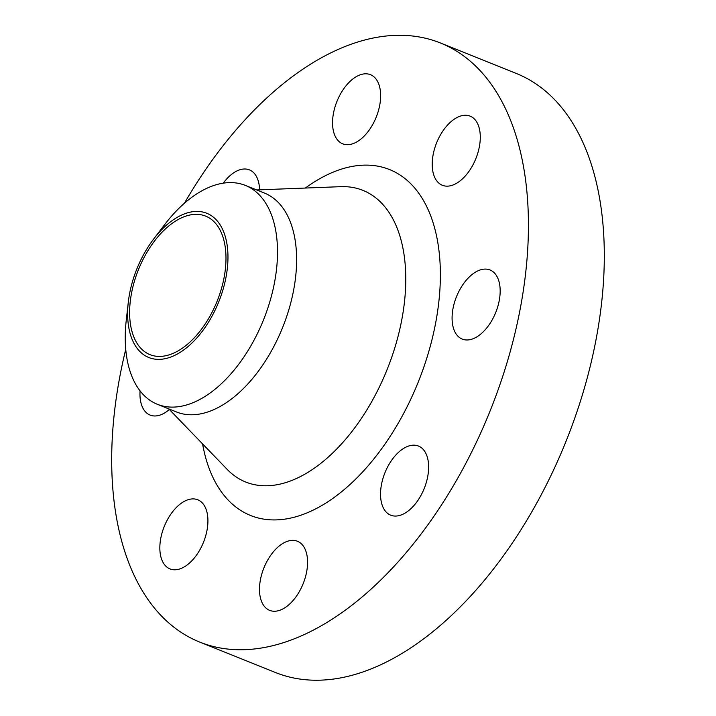 <?xml version="1.0" encoding="UTF-8"?>
<svg xmlns="http://www.w3.org/2000/svg" width="716" height="716" viewBox="0 0 716 716"><rect width="100%" height="100%" fill="white"/><g stroke="black" fill="none" stroke-linecap="round" stroke-linejoin="round"><path stroke-width="1.07" d="M306.94 570.106A37.25 21.149 -68.1 0 0 297.417 541.242A37.25 21.149 -68.1 0 0 260.123 581.508A37.25 21.149 -68.1 0 0 269.646 610.372A37.25 21.149 -68.1 0 0 306.94 570.106M427.998 474.914A37.25 21.149 -68.1 0 0 418.466 446.05A37.25 21.149 -68.1 0 0 381.172 486.316A37.25 21.149 -68.1 0 0 390.703 515.18A37.25 21.149 -68.1 0 0 427.998 474.914M499.535 298.832A37.25 21.149 -68.1 0 0 490.012 269.968A37.25 21.149 -68.1 0 0 452.718 310.234A37.25 21.149 -68.1 0 0 462.241 339.098A37.25 21.149 -68.1 0 0 499.535 298.832M479.657 145.008A37.25 21.149 -68.1 0 0 470.135 116.144A37.25 21.149 -68.1 0 0 432.84 156.41A37.25 21.149 -68.1 0 0 442.363 185.274A37.25 21.149 -68.1 0 0 479.657 145.008M380.008 103.552A37.25 21.149 -68.1 0 0 370.476 74.688A37.25 21.149 -68.1 0 0 333.182 114.954A37.25 21.149 -68.1 0 0 342.713 143.818A37.25 21.149 -68.1 0 0 380.008 103.552M259.568 189.838A37.25 21.149 -68.1 0 0 249.428 169.88A37.25 21.149 -68.1 0 0 223.285 183.144M207.291 528.65A37.25 21.149 -68.1 0 0 197.768 499.786A37.25 21.149 -68.1 0 0 160.474 540.052A37.25 21.149 -68.1 0 0 169.996 568.916A37.25 21.149 -68.1 0 0 207.291 528.65M226.65 273.494A77.731 44.132 111.9 0 1 168.027 357.964A77.731 44.132 111.9 0 1 128.298 302.179A77.731 44.132 111.9 0 1 128.961 297.283A77.731 44.132 111.9 0 1 153.671 239.019A77.731 44.132 111.9 0 1 208.141 213.86A77.731 44.132 111.9 0 1 226.65 273.494M153.671 239.019L164.761 224.484A117.952 66.982 111.9 0 1 245.346 185.399A117.952 66.982 111.9 0 1 275.508 276.806A117.952 66.982 111.9 0 1 157.422 404.316A117.952 66.982 111.9 0 1 126.249 320.338L128.298 302.179M245.346 185.399L264.446 193.069A117.952 66.982 111.9 0 1 294.607 284.485A117.952 66.982 111.9 0 1 176.521 411.986L157.422 404.316M184.433 203.219A322.827 183.314 111.9 0 1 440.394 42.969A322.827 183.314 111.9 0 1 522.94 293.13A322.827 183.314 111.9 0 1 199.737 642.091A322.827 183.314 111.9 0 1 117.182 391.929A322.827 183.314 111.9 0 1 125.756 349.301M440.394 42.969L516.263 73.444A322.827 183.314 111.9 0 1 598.818 323.605A322.827 183.314 111.9 0 1 275.606 672.566L199.737 642.091M130.894 296.809A74.652 42.387 111.9 0 1 205.626 216.116A74.652 42.387 111.9 0 1 224.717 273.968A74.652 42.387 111.9 0 1 149.984 354.653A74.652 42.387 111.9 0 1 130.894 296.809M140.067 390.873A37.25 21.149 -68.1 0 0 150.118 415.092A37.25 21.149 -68.1 0 0 169.334 409.48M168.743 408.863L227.151 469.356A157.162 89.24 -68.1 0 0 328.259 457.112A157.162 89.24 -68.1 0 0 403.099 312.158A157.162 89.24 -68.1 0 0 340.7 186.67L256.668 189.946M305.347 188.048A186.393 105.843 111.9 0 1 437.199 314.011A186.393 105.843 111.9 0 1 319.273 506.955A186.393 105.843 111.9 0 1 202.574 443.902"/></g></svg>
